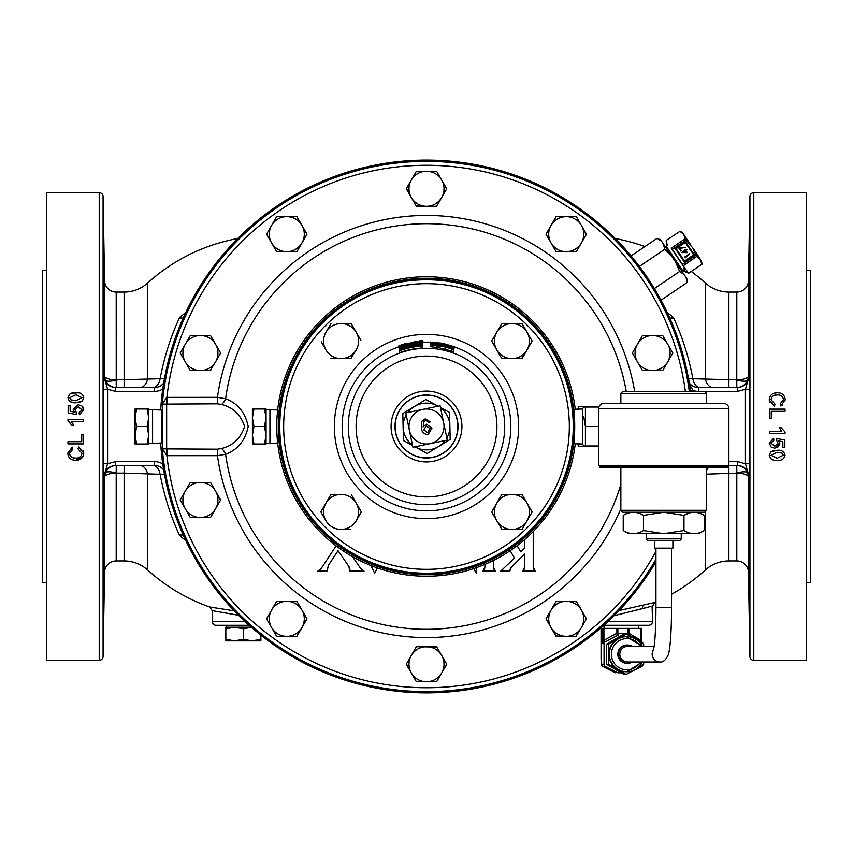 <?xml version="1.0" encoding="UTF-8"?>
<svg xmlns="http://www.w3.org/2000/svg" width="853" height="853" viewBox="0 0 853 853"><rect width="100%" height="100%" fill="white"/><g stroke="black" fill="none" stroke-linecap="round" stroke-linejoin="round"><path stroke-width="1.28" d="M749.478 582.151L748.902 535.385L749.478 582.151M748.902 317.615L749.478 270.849L748.902 317.615M103.522 582.151L104.098 535.385L103.522 582.151M104.098 317.615L103.522 270.849L104.098 317.615M223.123 612.582L238.584 615.28L212.194 610.609L212.194 621.421A3.87 3.87 0 0 0 216.054 625.281L249.204 625.281L226.535 625.281L226.535 627.222L251.39 627.222M626.251 391.452A202.801 202.801 0 0 0 225.608 398.735C237.742 403.277 245.269 412.532 248.191 426.5C245.28 440.468 237.752 449.723 225.608 454.265L217.451 455.662L166.889 455.662L162.315 448.87L162.315 404.13L166.644 397.381L217.451 397.338L225.608 398.735A7.794 3.988 115.8 0 1 221.513 404.461L217.451 403.821L217.451 397.338A211.075 211.075 0 0 1 634.643 391.452M152.58 409.664L152.58 443.336L161.601 443.016L161.601 409.984L148.71 409.664L148.71 417.735L147.153 426.5L136.619 426.5L135.062 417.735L135.062 435.265L136.619 426.5M655.936 561.818A266.36 266.36 0 0 1 160.652 443.059M160.652 409.941A266.36 266.36 0 0 1 690.546 391.452M655.936 559.387A265.134 265.134 0 0 1 162.315 448.87L217.451 449.179L221.513 448.539A7.794 3.988 -115.8 0 1 225.608 454.265A202.801 202.801 0 0 0 620.856 484.408M399.225 352.779A78.604 78.604 0 0 1 422.608 347.992L422.608 346.051A78.604 78.604 0 0 0 399.225 350.839L399.225 352.779M422.608 343.205L422.907 341.157L410.741 343.013M410.741 342.895L398.916 345.774L399.225 347.693M426.5 395.142A31.358 31.358 0 0 0 395.142 426.5A31.358 31.358 0 0 0 426.5 457.858A31.358 31.358 0 0 0 457.858 426.5A31.358 31.358 0 0 0 426.5 395.142M426.5 574.453A147.953 147.953 0 0 1 278.547 426.5A147.953 147.953 0 0 1 426.5 278.547A147.953 147.953 0 0 1 574.453 426.5A147.953 147.953 0 0 1 426.5 574.453A147.953 147.953 0 0 0 574.453 426.5A147.953 147.953 0 0 0 426.5 278.547A147.953 147.953 0 0 0 278.547 426.5A147.953 147.953 0 0 0 426.5 574.453M577.396 409.163L579.038 406.625L595.597 407.02M577.396 443.837L578.76 446.215L577.758 443.859M277.673 409.93L266.061 409.664L266.061 435.265L264.494 444.018L266.061 444.018L266.061 435.265L266.061 443.336L269.932 443.336L269.932 409.664M277.673 443.07L269.932 443.336M654.176 646.393L627.573 646.393A7.794 7.773 -90 0 0 619.8 654.187A7.794 7.773 -90 0 0 627.573 661.981L659.945 661.981A7.794 7.773 -90 0 1 653.633 649.634M582.535 444.018L582.535 408.982L574.495 409.259L574.495 443.741L582.535 444.018L583.665 445.98L584.817 445.98M352.385 298.134A148.23 148.23 0 0 1 554.866 352.385A148.23 148.23 0 0 1 500.615 554.866A148.23 148.23 0 0 1 298.134 500.615A148.23 148.23 0 0 1 352.385 298.134M575.242 409.237A149.744 149.744 0 0 0 351.628 296.823A149.744 149.744 0 0 0 276.756 426.5A149.744 149.744 0 0 0 501.372 556.177A149.744 149.744 0 0 0 575.242 443.763M667.153 312.326L673.39 317.487C682.155 336.231 688.659 356.65 692.892 378.732L736.8 379.884A11.665 4.041 180 0 0 748.454 375.906L749.233 375.896L749.233 477.104C748.507 470.024 744.605 466.143 737.536 465.471L598.561 465.471L598.561 408.726A5.299 5.299 0 0 1 603.871 403.426L723.589 403.426A5.299 5.299 0 0 1 728.889 408.726L598.561 408.726M736.8 379.894A11.665 3.828 -160 0 0 747.729 379.894C745.682 384.714 742.035 387.262 736.768 387.529L736.8 292.067A11.665 11.665 0 0 0 748.454 280.605L749.926 196.467A3.87 3.87 0 0 1 753.785 192.671L806.48 192.671L806.48 660.329L753.785 660.329A3.87 3.87 0 0 1 749.926 656.533L748.454 572.395A11.665 11.665 0 0 0 736.8 560.933L728.878 560.933L728.889 408.726M599.435 466.474A0.938 0.938 0 0 0 600.373 467.401L727.076 467.401A0.938 0.938 0 0 0 728.014 466.474L599.435 466.474L599.435 465.471M728.014 465.471L728.014 466.474M706.593 510.307L704.663 512.237L663.73 512.237L643.471 515.383L663.73 512.248L622.786 512.237L620.856 510.307L706.593 510.307L706.593 467.401M620.856 393.393L622.786 391.452L704.663 391.452L706.593 393.393L620.856 393.393L620.856 403.426M663.73 512.248L683.978 515.383C690.706 511.267 697.455 511.267 704.226 515.383L704.226 530.545C697.487 534.66 690.738 534.66 683.978 530.545L663.73 533.679L643.471 530.545C636.743 534.66 629.994 534.66 623.223 530.545L623.223 515.383C629.962 511.267 636.711 511.267 643.471 515.383L643.471 530.545M688.979 513.09L683.978 515.383L683.978 530.545M704.226 530.545L698.778 533.69L628.672 533.69L623.223 530.545M681.248 533.69L681.248 538.424A1.93 1.93 0 0 1 679.319 540.354L648.141 540.354A1.93 1.93 0 0 1 646.201 538.424L681.248 538.424M646.201 533.69L646.201 538.424M654.56 548.148L654.56 540.354L672.889 540.354L672.889 548.148L654.56 548.148M582.535 408.982L583.665 407.02L584.817 407.02M583.676 416.392L585.414 426.5L585.414 407.02L598.849 407.02M604.212 625.281L648.664 625.281L603.796 625.281L604.212 628.384M608.722 664.306L608.839 654.187A17.518 17.465 90 0 0 626.305 671.706L626.784 671.706A17.518 17.465 -90 0 1 609.319 654.187A17.518 17.465 -90 0 1 642.426 646.393L626.305 636.669A17.518 17.465 90 0 0 617.572 639.014L626.177 633.95L624.119 633.95L606.654 644.068L606.654 664.306L624.119 674.414L626.177 674.414L608.722 664.306L606.654 664.306M632.382 646.393A9.17 9.138 90 0 0 618.436 654.187A9.17 9.138 90 0 0 632.382 661.981M627.573 645.017L626.934 645.017A9.17 9.138 90 0 0 617.807 654.187A9.17 9.138 90 0 0 626.934 663.346L627.573 663.346M443.656 422.917A17.518 17.518 0 0 0 422.917 409.344A17.518 17.518 0 0 0 409.344 430.083A17.518 17.518 0 0 0 430.083 443.656A17.518 17.518 0 0 0 443.656 422.917L440.095 405.751L405.761 412.916L412.937 447.249L447.271 440.084L443.677 422.917M152.58 443.336L148.71 443.336L148.71 435.265L147.153 444.018L136.619 444.018L135.062 435.265L135.062 444.018L136.619 444.018M666.065 247.882L666.214 247.775A0.97 0.97 0 0 0 666.641 246.901L666.193 240.631M681.504 270.71L681.654 270.614A0.97 0.97 0 0 1 682.624 270.54L688.595 273.269L701.976 264.227L699.748 258.662L701.049 260.581M690.802 244.96L683.04 233.477L680.022 231.28L666.332 240.343L680.022 231.28L682.304 232.389L684.351 235.417L685.268 238.893L693.436 248.841L696.986 256.241L699.886 258.384L693.436 248.841M666.694 243.18L667.654 245.206M690.599 245.131L684.938 238.893L671.439 248.02L682.283 264.547L671.322 248.33M683.562 268.183L684.575 270.23M806.48 270.614L810.35 270.614L810.35 582.386L806.48 582.386M46.52 270.614L42.65 270.614L42.65 582.386L46.52 582.386M652.097 606.142L652.534 621.421A3.87 3.87 0 0 1 648.664 625.281M627.989 608.594L621.666 609.98M636.892 610.076L641.211 608.978M644.42 608.146L647.853 607.251M619.054 610.545L654.869 602.474L652.534 606.025L613.968 615.727M99.215 660.329L99.215 192.671L46.52 192.671L46.52 660.329L99.215 660.329A3.87 3.87 0 0 0 103.074 656.533L104.546 572.395L104.546 477.094L103.767 477.104L103.693 463.744L103.767 375.896L104.546 375.906A11.665 4.041 180 0 0 116.2 379.884L116.2 379.894A11.665 3.828 -20 0 1 105.271 379.894C107.318 384.714 110.965 387.262 116.232 387.529L115.326 387.497M99.215 192.671A3.87 3.87 0 0 1 103.074 196.467L103.074 656.533M116.232 387.529L116.2 292.067L124.122 292.067A35.048 35.048 0 0 0 147.654 282.993A183.128 183.128 0 0 1 237.763 238.541M104.546 572.395A11.665 11.665 0 0 1 116.2 560.933L124.122 560.933L124.122 473.106L116.2 473.116A11.665 4.041 0 0 0 104.546 477.094L105.271 473.106A11.665 3.828 -160 0 1 116.2 473.106L116.232 465.471L115.326 465.503L116.232 465.471C110.965 465.749 107.318 468.286 105.271 473.106M116.2 379.894L160.108 378.732C164.341 356.661 170.845 336.253 179.61 317.487L185.847 312.326M215.67 607.944L209.614 606.973A183.128 183.128 0 0 1 147.654 570.007A35.048 35.048 0 0 0 124.122 560.933M104.226 539.16L104.237 542.241M103.799 575.285L103.693 579.262M103.639 580.466L103.586 581.703M103.586 271.318L103.65 272.576M103.714 274.666L103.767 276.351M104.237 310.609L104.226 313.424M116.2 292.067A11.665 11.665 0 0 1 104.546 280.605L103.074 196.467M219.488 611.932L212.194 610.609L209.614 606.973L234.244 610.855L218.933 608.466M185.847 540.674L179.61 535.513C170.845 516.769 164.341 496.35 160.108 474.268L124.122 473.106L124.122 465.471M736.8 292.067L728.878 292.067A35.048 35.048 0 0 1 705.346 282.993A183.128 183.128 0 0 0 691.271 271.457M671.524 594.274A183.128 183.128 0 0 0 705.346 570.007A35.048 35.048 0 0 1 728.878 560.933M728.889 461.601L737.536 461.601L745.437 463.765L749.233 477.104L748.454 477.094A11.665 4.041 0 0 0 736.8 473.116L706.593 474.14M644.911 246.581A183.128 183.128 0 0 0 615.237 238.541M655.936 602.015A183.128 183.128 0 0 1 654.869 602.474M769.246 443.133L771.133 447.089L774.791 448.283L779.834 443.709L778.8 440.926L782.841 441.726L782.841 447.484L784.835 447.484L784.835 440.095L776.838 438.495L776.646 440.489L778.043 443.155L774.673 446.29L771.048 443.144L773.842 440.287L773.639 438.293L769.246 443.133M769.449 409.109L769.449 418.706L771.24 418.706L771.24 411.306L785.037 411.306L785.037 409.109L769.449 409.109M771.048 399.748C771.592 396.357 773.692 394.747 777.36 394.928C780.953 394.811 782.979 396.432 783.438 399.801L780.228 403.714L780.708 405.911L785.229 399.908C784.792 395.248 782.169 392.849 777.36 392.721C772.37 392.764 769.662 395.174 769.246 399.95L774.439 406.316L774.95 404.119L771.048 399.748M785.037 433.292L785.037 432.013L781.135 427.694L779.29 427.694L781.593 431.298L769.449 431.298L769.449 433.292L785.037 433.292M770.749 451.802L769.246 455.278C770.174 459.085 772.797 460.759 777.136 460.279C781.444 460.759 784.078 459.095 785.037 455.278C784.12 451.472 781.487 449.808 777.136 450.277L770.749 451.802L773.799 450.565M748.774 539.16L748.763 542.241M749.201 575.285L749.265 577.769M749.265 577.78L749.307 579.262M749.36 580.456L749.414 581.703M749.414 271.318L749.35 272.576M749.286 274.634L749.233 276.351M748.763 310.609L748.774 313.424M83.551 434.294L81.76 434.294L81.76 441.694L67.963 441.694L67.963 443.891L83.551 443.891L83.551 434.294M83.754 409.866L81.867 405.911L78.209 404.717L73.166 409.291L74.2 412.074L70.159 411.274L70.159 405.516L68.165 405.516L68.165 412.905L76.162 414.505L76.354 412.511L74.957 409.845L78.327 406.71L81.952 409.856L79.158 412.713L79.361 414.707L83.754 409.866M82.251 401.198L83.754 397.722C82.826 393.915 80.203 392.241 75.864 392.721C71.556 392.231 68.922 393.905 67.963 397.722C68.89 401.528 71.524 403.192 75.864 402.723L82.251 401.198L79.201 402.435M67.963 419.708L67.963 420.987L71.865 425.306L73.71 425.306L71.407 421.702L83.551 421.702L83.551 419.708L67.963 419.708M81.952 453.252C81.408 456.643 79.308 458.253 75.64 458.072C72.047 458.189 70.021 456.568 69.562 453.199L72.772 449.286L72.292 447.089L67.771 453.092C68.208 457.752 70.831 460.151 75.64 460.279C80.64 460.236 83.338 457.826 83.754 453.05L78.561 446.684L78.049 448.881L81.952 453.252M183.128 534.756L179.61 535.513L182.798 533.999M164.48 474.396L160.108 474.268A11.686 7.282 -90 0 0 153.05 465.471M747.729 473.106C745.682 468.286 742.035 465.749 736.768 465.471L737.674 465.503L736.768 465.471L736.8 473.106A11.665 3.828 160 0 1 747.729 473.106L748.454 477.094L748.454 572.395M669.872 318.244L673.39 317.487L670.202 319.001M688.52 378.604L692.892 378.732A11.686 7.282 -90 0 0 699.95 387.529M216.054 625.281L226.535 625.281M182.798 319.001L179.61 317.487L183.128 318.244M153.05 387.529A11.686 7.282 -90 0 0 160.108 378.732L164.48 378.604M749.307 463.744L745.437 463.765L745.437 389.235L737.536 391.399L698.522 391.399A15.557 15.557 0 0 1 692.924 390.354A268.866 268.866 0 0 1 693.073 391.452M689.288 383.018A11.686 11.686 0 0 0 698.522 387.529A11.686 11.686 0 0 1 689.288 383.018A11.686 11.686 0 0 0 698.522 387.529L737.536 387.529C744.605 386.857 748.507 382.976 749.233 375.896L745.437 389.235L749.307 389.256M162.784 388.989A15.557 15.557 0 0 1 154.478 391.399L115.464 391.399L107.563 389.235L107.563 463.765L115.464 461.601L154.478 461.601A15.557 15.557 0 0 1 162.784 464.011M154.425 465.471L115.464 465.471C108.395 466.143 104.492 470.024 103.767 477.104L107.563 463.765L103.693 463.744M103.693 389.256L107.563 389.235L103.767 375.896C104.492 382.976 108.395 386.857 115.464 387.529L154.425 387.529M104.546 280.605L104.546 375.906L105.271 379.894M147.654 282.993L147.654 378.721A11.686 8.103 -90 0 1 139.807 387.529M163.712 383.018A11.686 11.686 0 0 1 154.478 387.529A11.686 11.686 0 0 0 163.712 383.018A11.686 11.686 0 0 1 154.478 387.529L154.478 391.399M705.346 282.993L705.346 378.721A11.686 8.103 -90 0 0 713.193 387.529M737.674 387.497L736.768 387.529M748.454 280.605L748.454 375.906L747.729 379.894M708.736 467.401A11.686 8.103 -90 0 0 706.593 470.387M139.807 465.471A11.686 8.103 -90 0 1 147.654 474.279L147.654 570.007M163.712 469.982A11.686 11.686 0 0 0 154.478 465.471A11.686 11.686 0 0 1 163.712 469.982A11.686 11.686 0 0 0 154.478 465.471L154.478 461.601M690.45 390.695L692.924 390.354L689.544 384.543M71.94 393.137L78.433 392.87M67.963 397.722L69.53 394.225M74.542 402.68L70.682 401.891M79.052 402.467L75.864 402.723M81.952 397.722L75.864 400.718L70.831 399.812L69.765 397.743L75.864 394.726L81.952 397.722M70.831 399.812L72.015 400.324M82.698 406.71L83.722 409.237M70.159 411.274L74.2 412.074M76.194 414.11L74.563 414.185M71.865 425.306L69.2 421.819M71.407 421.702L73.283 424.378M69.999 455.342L71.428 457.005M74.51 458.008L75.64 458.072M72.601 448.497L72.772 449.286L71.503 449.808M82.506 457.421L75.64 460.279M83.455 450.949L83.754 453.05M78.049 448.881L78.231 448.102M777.36 394.928L774.353 395.334M782.606 405.079L780.612 405.474M780.399 404.503L780.228 403.714M774.268 393.158L777.36 392.721M769.566 402.147L769.246 399.95M774.95 404.119L774.769 404.898M781.593 431.298L779.29 427.694M779.813 444.178L777.52 447.622M782.841 441.726L778.8 440.926M776.838 438.495L778.437 438.815M781.679 439.455L784.835 440.095M770.803 458.765L769.246 455.278M773.948 450.533L777.136 450.277M771.048 455.278L777.136 452.282L782.169 453.188L783.235 455.257L777.136 458.274L771.048 455.278M782.169 453.188L780.985 452.676M699.748 258.662L696.869 256.55L696.229 255.111M686.025 240.024L672.345 249.364L683.37 265.678L696.986 256.241M684.042 235.439L685.268 238.893M683.05 265.678L688.574 273.237L682.283 264.547L695.963 255.207L693.19 248.969M688.595 273.269L701.944 264.195L701.198 260.325L702.115 263.94M682.741 233.519L679.713 231.302M685.78 242.156L675.843 248.873L684.223 261.274L693.905 254.727L685.268 242.497L676.098 248.703L684.479 261.093L693.649 254.898L684.916 241.985A0.618 0.618 0 0 1 685.78 242.156L694.161 254.546L694.001 255.41A0.618 0.618 0 0 0 694.161 254.546M684.66 261.359L694.001 255.41M685.407 257.809L689.65 253.64L684.799 256.913L685.407 257.809M681.675 252.552L687.315 252.595L685.759 250.292L686.878 249.545L685.087 249.3L684.97 250.196L681.675 252.552M685.258 250.633L686.238 252.072L683.157 252.051L685.258 250.633M680.854 251.081L681.355 250.739L679.841 248.5L685.535 247.285L678.839 248.095L680.854 251.081M686.047 277.577L687.134 282.514L661.011 300.181M687.134 282.514L686.857 278.632L675.501 261.85L679.649 271.457L684.138 274.623M664.69 249.321L672.057 256.753L663.421 243.979L664.69 249.321L639.398 266.424M657.205 238.264L661.693 241.431L660.712 239.97L657.205 238.264L631.081 255.921M663.421 243.979L661.693 241.431M675.501 261.85L672.057 256.753M654.358 288.549L679.649 271.457M135.062 408.982L135.062 417.735L136.619 408.982L135.062 408.982M147.153 408.982L148.71 417.735L148.71 408.982L136.619 408.982M147.153 426.5L148.71 435.265L148.71 417.735M147.153 444.018L148.71 444.018L148.71 435.265M566.232 216.651A17.518 17.518 0 0 1 581.405 242.934L586.459 234.18L576.351 216.651L556.113 216.651L551.059 225.416A17.518 17.518 0 0 1 566.232 216.651L556.113 216.651L545.995 234.18L551.059 242.934A17.518 17.518 0 0 1 551.059 225.416M575.946 251.699L566.232 251.699A17.518 17.518 0 0 1 551.059 242.934L556.113 251.699L566.232 251.699A17.518 17.518 0 0 0 581.405 242.934L576.351 251.699L581.405 242.934M546.4 234.874L546.197 233.829M566.232 251.699L556.113 251.699L551.059 242.934M581.405 225.416L586.256 234.522M286.768 216.651A17.518 17.518 0 0 1 301.941 242.934L307.005 234.18L296.887 216.651L276.649 216.651L271.595 225.416A17.518 17.518 0 0 1 286.768 216.651M271.595 242.934A17.518 17.518 0 0 1 271.595 225.416L266.541 234.18L276.649 251.699L286.768 251.699A17.518 17.518 0 0 1 271.595 242.934L266.541 234.18L271.595 225.416M296.481 251.699L286.768 251.699A17.518 17.518 0 0 0 301.941 242.934L296.887 251.699L301.941 242.934M276.255 217.355L276.649 216.651L296.887 216.651L301.941 225.416M286.768 251.699L276.457 251.347M306.6 233.477L306.803 234.522M426.5 171.25A17.518 17.518 0 0 1 441.673 197.533L446.727 188.78L436.619 171.25L416.381 171.25L411.327 180.015A17.518 17.518 0 0 1 426.5 171.25M411.327 197.533A17.518 17.518 0 0 1 411.327 180.015L406.273 188.78L416.381 206.298L426.5 206.298A17.518 17.518 0 0 1 411.327 197.533L406.465 188.428M436.214 206.298L426.5 206.298A17.518 17.518 0 0 0 441.673 197.533L436.619 206.298L446.727 188.78L441.673 180.015M411.327 180.015L416.381 171.25L436.821 171.602M426.5 206.298L416.179 205.946M652.588 335.517A17.518 17.518 0 0 1 667.76 361.8L672.825 353.035L662.706 335.517L642.469 335.517L637.415 344.281A17.518 17.518 0 0 1 652.588 335.517M637.415 361.8A17.518 17.518 0 0 1 637.415 344.281L632.361 353.035L642.469 370.565L652.588 370.565A17.518 17.518 0 0 1 637.415 361.8L632.361 353.035L637.415 344.281M662.301 370.565L652.588 370.565A17.518 17.518 0 0 0 667.76 361.8L662.706 370.565L667.76 361.8M642.074 336.221L642.469 335.517L662.706 335.517L667.76 344.281M652.588 370.565L642.266 370.213M672.42 352.342L672.622 353.387M566.232 601.301A17.518 17.518 0 0 1 581.405 627.584L586.459 618.82L576.351 601.301L556.113 601.301L551.059 610.066A17.518 17.518 0 0 1 566.232 601.301M551.059 627.584A17.518 17.518 0 0 1 551.059 610.066L545.995 618.82L556.113 636.349L566.232 636.349A17.518 17.518 0 0 1 551.059 627.584L545.995 618.82L551.059 610.066M576.745 635.645L576.351 636.349L566.232 636.349A17.518 17.518 0 0 0 581.405 627.584L575.946 636.349M555.708 601.994L556.113 601.301L576.543 601.653M566.232 636.349L555.911 635.997M581.405 610.066L586.459 618.82L581.405 627.584M426.5 646.702A17.518 17.518 0 0 1 441.673 672.985L446.727 664.22L436.619 646.702L416.381 646.702L411.327 655.467A17.518 17.518 0 0 1 426.5 646.702M411.327 672.985A17.518 17.518 0 0 1 411.327 655.467L406.273 664.22L416.381 681.75L426.5 681.75A17.518 17.518 0 0 1 411.327 672.985L406.465 663.879M436.214 681.75L426.5 681.75A17.518 17.518 0 0 0 441.673 672.985L436.619 681.75L446.727 664.22L441.673 655.467M416.786 646.702L436.821 647.054M411.327 655.467L416.381 646.702M426.5 681.75L416.179 681.398M286.768 601.301A17.518 17.518 0 0 1 301.941 627.584L307.005 618.82L296.887 601.301L276.649 601.301L271.595 610.066A17.518 17.518 0 0 1 286.768 601.301M271.595 627.584A17.518 17.518 0 0 1 271.595 610.066L266.541 618.82L276.649 636.349L286.768 636.349A17.518 17.518 0 0 1 271.595 627.584L276.649 636.349M286.768 636.349A17.518 17.518 0 0 0 301.941 627.584L296.887 636.349L286.768 636.349M271.595 610.066L276.649 601.301L297.089 601.653M266.936 619.523L266.744 618.478M301.941 610.066L307.005 618.82L301.941 627.584M297.292 635.645L296.887 636.349M200.412 335.517A17.518 17.518 0 0 1 215.585 361.8L220.639 353.035L210.531 335.517L190.294 335.517L185.24 344.281A17.518 17.518 0 0 1 200.412 335.517L190.294 335.517L180.175 353.035L185.24 361.8A17.518 17.518 0 0 1 185.24 344.281L180.175 353.035L190.294 370.565L200.412 370.565A17.518 17.518 0 0 1 185.24 361.8M210.926 369.861L210.531 370.565L200.412 370.565A17.518 17.518 0 0 0 215.585 361.8L210.126 370.565M200.412 370.565L190.091 370.213M215.585 344.281L220.639 353.035L215.585 361.8M200.412 482.435A17.518 17.518 0 0 1 215.585 508.719L220.639 499.965L210.531 482.435L190.294 482.435L185.24 491.2A17.518 17.518 0 0 1 200.412 482.435M185.24 508.719A17.518 17.518 0 0 1 185.24 491.2L180.175 499.965L190.294 517.483L200.412 517.483A17.518 17.518 0 0 1 185.24 508.719L190.294 517.483L200.412 517.483A17.518 17.518 0 0 0 215.585 508.719L210.531 517.483L215.585 508.719M200.412 517.483L210.126 517.483M185.24 491.2L190.294 482.435L210.734 482.787M180.58 500.658L180.378 499.613M215.585 491.2L220.447 500.306M445.223 440.511A23.383 23.383 0 0 1 415.294 447.025L427.14 453.497L450.192 439.444L449.552 412.447L440.457 407.478M446.844 438.037A23.383 23.383 0 0 0 440.521 407.787M438.058 406.177A23.383 23.383 0 0 0 414.334 406.529L402.808 413.556L403.448 440.553L412.575 445.533M437.706 405.975L425.86 399.503L414.334 406.529A23.383 23.383 0 0 0 407.777 412.489M406.188 414.921A23.383 23.383 0 0 0 412.511 445.234M430.008 428.622L426.233 426.01L423.728 429.827L427.694 432.642L430.008 428.622M421.659 421.425L425.21 418.876L430.434 421.872L428.515 422.47L427.481 421.051L425.455 420.657L423.877 421.467L423.12 426.926L426.404 424.133L431.949 428.153L428.217 434.38C424.186 434.497 421.894 432.418 421.329 428.153L421.659 421.425M361.309 511.928L356.245 503.163L361.309 511.928L356.245 520.682A17.518 17.518 0 0 1 341.072 529.446L350.786 529.446M321.24 512.621L320.845 511.928L330.953 494.409L341.072 494.409A17.518 17.518 0 0 1 356.245 503.163L351.393 494.751M320.845 511.928L325.899 520.682A17.518 17.518 0 0 1 325.899 503.163L320.845 511.928M330.953 494.409L325.899 503.163A17.518 17.518 0 0 1 341.072 494.409L330.953 494.409M341.072 529.446A17.518 17.518 0 0 1 325.899 520.682M356.245 503.163A17.518 17.518 0 0 1 356.245 520.682M522.047 494.409L501.809 494.409L522.047 494.409L532.155 511.928L527.101 520.682L532.155 511.928L522.047 494.409M501.809 494.409L491.691 511.928L496.755 520.682L491.691 511.928M501.809 529.446L496.755 520.682L501.809 529.446L522.047 529.446L527.101 520.682A17.518 17.518 0 0 0 511.928 494.409A17.518 17.518 0 0 0 496.755 520.682A17.518 17.518 0 0 0 527.101 520.682M351.191 323.554L341.072 323.554A17.518 17.518 0 0 1 356.245 332.318L351.191 323.554L356.245 332.318A17.518 17.518 0 0 1 356.245 349.837L350.786 358.591M330.953 323.554L325.899 332.318A17.518 17.518 0 0 1 341.072 323.554M321.24 341.776L325.899 349.837A17.518 17.518 0 0 1 325.899 332.318M330.953 358.591L341.072 358.591L330.953 358.591M356.245 349.837A17.518 17.518 0 0 1 341.072 358.591L351.191 358.591M360.904 340.379L356.245 332.318M341.072 358.591A17.518 17.518 0 0 1 325.899 349.837M501.809 323.554L511.928 323.554L501.809 323.554L491.691 341.072L501.809 358.591L522.047 358.591L532.155 341.072L522.047 323.554L511.928 323.554L522.239 323.905M511.928 358.591A17.518 17.518 0 0 1 496.755 332.318A17.518 17.518 0 0 1 527.101 332.318A17.518 17.518 0 0 1 511.928 358.591L501.809 358.591L491.691 341.072M527.101 349.837L521.641 358.591M527.101 332.318L532.155 341.072M601.781 664.679L604.063 664.679A1.93 1.93 90 0 0 605.129 666.406L602.847 666.406A1.93 1.93 -90 0 1 601.781 664.679L601.066 656.192L601.066 628.384L641.637 628.384L641.669 641.84L641.637 640.283L640.784 640.283L640.88 641.946M628.139 635.165L627.979 633.47L628.906 633.694L629.024 635.378M627.979 633.47L628.021 628.384M642.906 643.631A1.93 1.93 90 0 0 641.882 641.946L629.503 635.4A1.93 1.93 90 0 0 628.597 635.176L628.341 635.176A1.93 1.845 -69 0 1 628.394 635.176M617.977 635.176A1.93 1.93 -90 0 0 617.071 635.4L616.932 633.694L617.892 633.47L618.372 635.176A1.93 1.93 90 0 0 617.465 635.4L617.071 635.4A1.93 1.909 49.6 0 1 617.998 635.165L618.372 635.176M603.999 640.24A1.93 0.736 -116.8 0 1 604.095 641.946L602.794 643.663L603.999 640.24L616.879 633.246L617.892 633.47M603.913 628.384L603.913 640.294A1.93 0.725 -118.3 0 1 604.041 641.978M617.082 635.378L605.086 641.946A1.93 1.93 90 0 0 604.063 643.663L602.794 643.663L602.794 628.384M614.757 672.516A1.93 1.749 -67.9 0 1 614.437 672.388L602.772 666.385C601.6 666.993 601.034 663.602 601.066 656.192L601.066 628.384M615.034 672.59A1.93 1.93 -90 0 0 615.898 672.793L614.256 672.303L617.487 672.59A1.93 1.93 90 0 0 618.34 672.793L621.251 672.793L618.34 672.793M629.194 672.708A1.93 1.93 90 0 0 629.482 672.59L641.84 666.406A1.93 1.93 90 0 0 642.906 664.743M605.086 641.946L617.465 635.4M604.063 664.679L604.063 643.663M617.487 672.59L605.129 666.406M608.722 644.068L617.572 639.014A17.518 17.465 90 0 0 608.839 654.187L608.722 644.068L606.654 644.068M626.177 633.95L632.883 637.767M637.927 640.688L643.642 644.068L643.695 646.393M643.695 661.981L643.642 664.306L637.927 667.675M632.883 670.607L626.177 674.414M598.561 445.98L585.414 445.98L585.414 426.5L598.561 426.5M266.061 417.735L264.494 408.982L266.061 408.982L266.061 417.735L264.494 426.5L266.061 435.265M264.494 444.018L253.97 444.018L252.413 435.265L253.97 426.5L252.413 417.735L253.97 408.982L252.413 408.982L252.413 444.018L253.97 444.018M264.494 426.5L253.97 426.5M264.494 408.982L253.97 408.982M595.373 407.02L579.038 406.625L577.758 409.141M578.771 406.785L577.993 409.141M577.993 443.859L579.038 446.375L595.181 446.332L578.76 446.215M422.608 345.966L414.505 346.787A78.689 78.689 0 0 1 422.608 345.966M422.608 345.508L422.608 345.444A79.212 79.212 0 0 0 399.225 350.188L408.896 347.693L422.608 345.508M399.225 350.402L399.225 350.743A78.689 78.689 0 0 1 410.304 347.555L399.225 350.274M422.608 345.358L422.608 345.209A79.436 79.436 0 0 0 399.225 349.943L399.225 350.103A79.297 79.297 0 0 1 422.608 345.358M422.608 345.124L402.819 348.632A79.521 79.521 0 0 1 422.608 345.124M422.608 344.857L422.608 344.676A79.969 79.969 0 0 0 402.819 348.163L422.608 344.857M399.225 349.421L419.058 345.156L399.225 349.282A80.054 80.054 0 0 1 422.608 344.591L422.608 344.441A80.203 80.203 0 0 0 399.225 349.133L405.527 346.617L422.608 343.994L412.106 345.561A80.289 80.289 0 0 1 422.608 344.356L399.225 348.248L422.608 343.354L415.411 344.09L422.608 343.876L422.608 343.013A81.632 81.632 0 0 0 412.692 344.1L412.692 344.463M401.923 348.12A80.289 80.289 0 0 1 409.408 346.105L401.923 347.907M406.273 346.083L412.713 344.537L406.273 346.083M399.225 348.248L399.225 348.834M422.608 342.938L422.608 342.341A82.304 82.304 0 0 0 399.225 346.894L412.692 344.015A81.707 81.707 0 0 1 422.608 342.938M399.225 347.374L409.845 344.591L399.225 347.267M412.692 344.1L399.225 348.163M422.608 342.256L422.608 342.096A82.549 82.549 0 0 0 399.225 346.638L399.225 346.808A82.389 82.389 0 0 1 422.608 342.256M422.608 342.01L404.471 344.911A82.634 82.634 0 0 1 422.608 342.01M399.225 346.201L417.352 342.085A82.965 82.965 0 0 0 399.225 346.201L399.225 346.105A83.05 83.05 0 0 1 422.608 341.595L422.608 341.68M398.916 345.774L405.719 343.45L401.614 344.879L414.345 342.181M414.345 341.786L422.907 341.157M422.608 340.784A83.861 83.861 0 0 0 419.601 340.976L419.601 340.891A83.946 83.946 0 0 1 422.608 340.699L422.608 341.104M453.775 349.687L445.085 346.915L430.392 344.751L436.853 345.134L450.779 348.227A80.097 80.097 0 0 1 453.775 349.24L453.775 351.639L436.875 347.171M430.392 343.205L430.392 343.151A81.493 81.493 0 0 1 453.775 347.757L453.775 347.853A81.408 81.408 0 0 0 435.563 343.652L439.007 344.271A81.248 81.248 0 0 0 436.246 343.887L430.392 343.205L430.392 344.228L446.076 346.35L454.084 349.026L442.835 346.051L430.392 344.228L430.392 346.702L437.29 347.459L437.29 345.508M436.992 345.55L436.992 347.502M445.085 346.915L445.085 348.866M451.727 348.962L451.727 350.914M441.193 345.508L451.386 348.099L441.193 345.508M453.775 350.924L454.084 347.331L441.918 344.527M433.697 344.175A80.694 80.694 0 0 0 430.701 343.962L430.701 343.546A81.11 81.11 0 0 1 433.121 343.706L447.42 346.403L453.775 348.419L433.697 344.292M453.775 347.853L453.775 348.419M441.918 344.313L430.093 342.629L436.896 342.959L432.791 342.799L445.522 344.996M430.093 342.032L441.491 343.173L454.084 346.67L444.146 343.759L430.093 342.032L430.392 344.665M445.522 344.601L454.084 347.331L454.084 346.67M441.555 343.471L441.555 344.164M444.146 343.759L444.146 344.687M336.103 545.877L321.176 568.578L317.838 571.137L327.189 571.137L328.33 565.454L338.044 550.697L348.92 566.488L349.741 571.137L364.05 571.137L360.787 568.674L352.534 556.7M361.427 569.452L362.184 570.092M363.09 570.614L364.05 571.137M349.922 569.644L349.847 568.791M349.517 567.597L348.92 566.488M370.906 565.539L374.712 573.269L377.335 567.938M473.682 568.62L476.369 573.269L476.369 567.693M484.899 564.387L484.899 566.872L482.969 571.137L495.348 571.137L493.429 566.872L493.429 560.453M493.556 568.077L493.93 569.218M494.548 570.262L495.348 571.137M483.8 570.22L484.397 569.186M484.675 568.439L484.899 566.872M524.702 539.544L524.702 547.818L520.693 551.838L517.142 545.696M510.179 550.686L514.444 558.075L500.7 571.137L509.774 571.137L511.437 567.117L524.702 553.853L524.702 566.872L522.772 571.137L535.162 571.137L533.232 566.872L533.232 532.752M533.37 568.098L533.743 569.218M534.362 570.273L535.162 571.137M523.614 570.22L524.211 569.175M524.446 568.567L524.702 566.872M510.712 568.013L510.19 568.994M509.934 569.783L509.774 571.137M501.788 570.561L502.737 569.783M217.451 403.821L162.315 404.13A265.134 265.134 0 0 1 689.309 391.452M166.644 455.619L166.644 397.381M166.889 403.821L166.889 397.338A261.242 261.242 0 0 1 685.375 391.452M221.513 448.539C233.168 445.586 240.855 438.239 244.544 426.489C240.834 414.75 233.157 407.403 221.513 404.461M217.451 449.179L217.451 455.662A211.075 211.075 0 0 0 620.856 508.836M166.889 449.179L166.889 455.662A261.242 261.242 0 0 0 655.936 551.433M234.607 627.222L225.842 628.778L225.842 627.222L234.607 627.222L243.372 628.778L252.125 627.222M260.89 635.122L260.89 639.302L252.125 640.87L243.372 639.302L234.607 640.87L225.842 639.302L225.842 640.87L260.89 640.87L260.89 639.302M243.372 628.778L243.372 639.302M225.842 628.778L225.842 639.302M671.492 607.421L655.936 607.421L655.936 548.148M426.5 504.709A78.209 78.209 0 0 1 348.291 426.5A78.209 78.209 0 0 1 426.5 348.291A78.209 78.209 0 0 1 504.709 426.5A78.209 78.209 0 0 1 426.5 504.709M430.093 342.224A84.351 84.351 0 0 0 422.907 342.224M398.916 346.787A84.351 84.351 0 0 0 426.5 510.851A84.351 84.351 0 0 0 454.084 346.787M426.5 394.982A31.518 31.518 0 0 0 394.982 426.5A31.518 31.518 0 0 0 426.5 458.018A31.518 31.518 0 0 0 458.018 426.5A31.518 31.518 0 0 0 426.5 394.982M426.5 573.227A146.727 146.727 0 0 1 279.773 426.5A146.727 146.727 0 0 1 426.5 279.773A146.727 146.727 0 0 1 573.227 426.5A146.727 146.727 0 0 1 426.5 573.227M426.5 334.365A92.135 92.135 0 0 1 518.635 426.5A92.135 92.135 0 0 1 426.5 518.635A92.135 92.135 0 0 1 334.365 426.5A92.135 92.135 0 0 1 426.5 334.365M426.5 356.085A70.415 70.415 0 0 0 356.085 426.5A70.415 70.415 0 0 0 426.5 496.915A70.415 70.415 0 0 0 496.915 426.5A70.415 70.415 0 0 0 426.5 356.085M426.5 391.079A35.421 35.421 0 0 1 461.921 426.5A35.421 35.421 0 0 1 426.5 461.921A35.421 35.421 0 0 1 391.079 426.5A35.421 35.421 0 0 1 426.5 391.079M426.5 283.665A142.835 142.835 0 0 0 283.665 426.5A142.835 142.835 0 0 0 426.5 569.335A142.835 142.835 0 0 0 569.335 426.5A142.835 142.835 0 0 0 426.5 283.665M642.426 661.981A17.518 17.465 -90 0 1 626.784 671.706L642.426 661.981M640.39 646.393A15.589 15.535 90 0 0 611.398 654.187A15.589 15.535 90 0 0 640.39 661.981M666.641 246.901L682.624 270.54M681.654 270.614L666.214 247.775M212.194 621.421L244.96 621.421M608.04 621.421L652.534 621.421M643.802 605.044A3.87 2.58 -102.9 0 0 642.48 608.647M749.926 656.533L749.926 196.467M753.785 192.671L753.785 660.329M116.2 560.933L116.2 473.116M124.122 387.529L124.122 292.067M728.878 387.529L728.878 292.067M705.346 570.007L705.346 511.555M736.8 560.933L736.8 473.116M737.536 461.601L737.536 465.471M698.522 387.529L698.522 391.399M737.536 387.529L737.536 391.399M115.464 465.471L115.464 461.601M115.464 391.399L115.464 387.529M675.928 248.436L675.587 249.044A0.618 0.618 0 0 1 675.747 248.18L675.928 248.436M675.747 248.18L684.916 241.985M684.223 261.274L683.967 261.444A0.618 0.618 0 0 0 684.831 261.615M683.967 261.444L675.587 249.044M617.849 628.384L617.849 633.246L628.949 633.246L640.784 640.283L640.784 628.384M628.949 628.384L628.949 633.246M616.879 633.246L616.879 628.384M671.524 548.148L671.524 607.421C671.492 629.557 670.522 645.092 668.613 654.016C666.054 659.817 663.165 662.472 659.945 661.981M620.856 510.307L620.856 467.401M698.778 512.237L704.226 515.383M641.637 628.384L641.637 640.283M614.256 672.303L602.772 666.385M638.502 625.281L638.502 628.384M628.672 512.237L623.223 515.383M706.593 403.426L706.593 393.393M655.936 607.421C655.893 623.159 655.371 635.592 654.379 644.719L653.441 650.402"/></g></svg>
